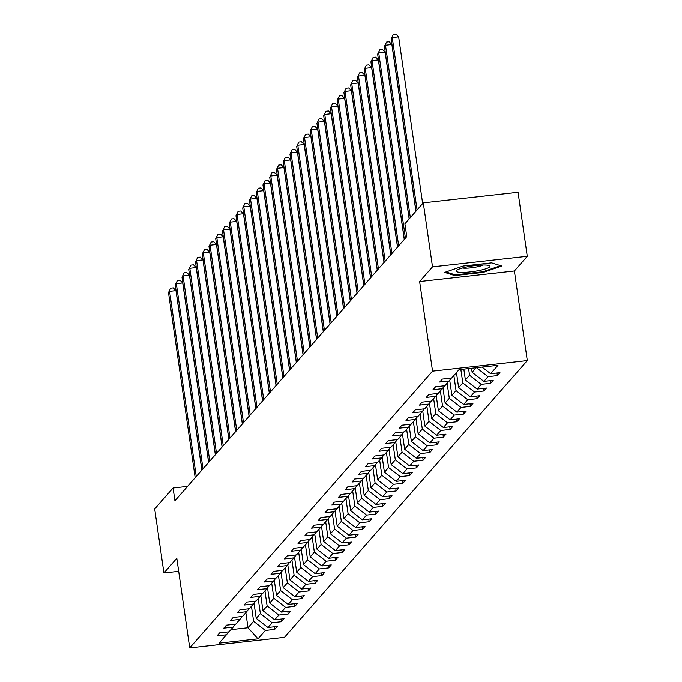 <?xml version="1.0" encoding="UTF-8"?>
<svg xmlns="http://www.w3.org/2000/svg" width="682" height="682" viewBox="0 0 682 682"><rect width="100%" height="100%" fill="white"/><g stroke="black" fill="none" stroke-linecap="round" stroke-linejoin="round"><path stroke-width="1.02" d="M527.271 256.27L432.516 266.841L419.635 281.53L514.381 270.967L527.271 256.27L518.047 192.264L423.292 202.827L404.912 223.781L406.762 236.586L174.933 500.81L173.092 488.005L154.703 508.96L163.927 572.974L178.701 571.328M514.381 270.967L527.297 360.582L284.479 637.329L189.732 647.9L432.541 371.153L527.297 360.582M258.001 638.821L265.349 630.441L274.693 629.392L277.293 626.434L267.941 627.483L272.101 622.743L281.444 621.703L284.036 618.745L274.693 619.785L278.844 615.053L288.188 614.013L290.788 611.055L281.436 612.095L285.588 607.364L294.939 606.324L297.531 603.365L288.188 604.405L292.339 599.674L301.683 598.634L304.283 595.676L294.931 596.716L299.083 591.985L308.435 590.944L311.026 587.986L301.683 589.026L305.834 584.295L315.178 583.255L317.778 580.297L308.426 581.337L312.578 576.605L321.93 575.565L324.521 572.607L315.178 573.647L319.329 568.916L328.673 567.876L331.273 564.918L321.921 565.958L326.073 561.226L335.425 560.186L338.016 557.228L328.673 558.268L332.825 553.537L342.168 552.488L344.76 549.53L335.416 550.579L339.568 545.847L348.92 544.799L351.511 541.84L342.168 542.889L346.32 538.158L355.663 537.109L358.255 534.151L348.911 535.199L353.063 530.468L362.406 529.42L365.006 526.461L355.654 527.51L359.806 522.77L369.158 521.73L371.75 518.772L362.406 519.82L366.558 515.081L375.901 514.04L378.501 511.082L369.15 512.122L373.301 507.391L382.653 506.351L385.245 503.393L375.901 504.433L380.053 499.701L389.396 498.661L391.997 495.703L382.645 496.743L386.796 492.012L396.148 490.972L398.74 488.014L389.396 489.054L393.548 484.322L402.892 483.282L405.492 480.324L396.14 481.364L400.291 476.633L409.643 475.593L412.235 472.635L402.892 473.675L407.043 468.943L416.387 467.903L418.978 464.945L409.635 465.985L413.786 461.254L423.138 460.214L425.73 457.255L416.387 458.295L420.538 453.564L429.882 452.516L432.473 449.566L423.13 450.606L427.282 445.875L436.625 444.826L439.225 441.868L429.873 442.916L434.025 438.185L443.377 437.136L445.968 434.178L436.625 435.227L440.777 430.495L450.12 429.447L452.72 426.489L443.368 427.537L447.52 422.797L456.872 421.757L459.463 418.799L450.12 419.848L454.272 415.108L463.615 414.068L466.215 411.11L456.863 412.15L461.015 407.418L470.367 406.378L472.958 403.42L463.615 404.46L467.767 399.729L477.11 398.689L479.71 395.731L470.358 396.771L474.51 392.039L483.862 390.999L486.454 388.041L477.11 389.081L481.262 384.35L490.605 383.31L493.205 380.351L483.853 381.391L488.005 376.66L497.357 375.62L499.949 372.662L490.605 373.702L497.954 365.322L459.029 369.661L451.68 378.041L442.328 379.09L439.737 382.048L449.08 380.999L444.928 385.731L435.585 386.779L432.985 389.737L442.337 388.689L438.185 393.429L428.833 394.469L426.241 397.427L435.585 396.387L431.433 401.118L422.09 402.158L419.498 405.117L428.842 404.076L424.69 408.808L415.338 409.848L412.746 412.806L422.09 411.766L417.938 416.497L408.595 417.537L406.003 420.496L415.347 419.456L411.195 424.187L401.851 425.227L399.251 428.185L408.603 427.145L404.452 431.877L395.1 432.917L392.508 435.875L401.851 434.835L397.7 439.566L388.356 440.606L385.756 443.564L395.108 442.524L390.957 447.256L381.605 448.296L379.013 451.254L388.356 450.214L384.205 454.945L374.861 455.985L372.261 458.943L381.613 457.903L377.461 462.635L368.11 463.683L365.518 466.641L374.861 465.593L370.71 470.324L361.366 471.373L358.766 474.331L368.118 473.282L363.966 478.014L354.614 479.062L352.023 482.021L361.366 480.972L357.215 485.703L347.871 486.752L345.271 489.71L354.623 488.662L350.471 493.401L341.119 494.441L338.528 497.4L347.871 496.36L343.719 501.091L334.376 502.131L331.784 505.089L341.128 504.049L336.976 508.781L327.633 509.821L325.033 512.779L334.385 511.739L330.224 516.47L320.881 517.51L318.289 520.468L327.633 519.428L323.481 524.16L314.138 525.2L311.538 528.158L320.89 527.118L316.738 531.849L307.386 532.889L304.794 535.847L314.138 534.807L309.986 539.539L300.643 540.579L298.043 543.537L307.394 542.497L303.243 547.228L293.891 548.268L291.299 551.226L300.643 550.186L296.491 554.918L287.148 555.958L284.547 558.916L293.899 557.876L289.748 562.607L280.396 563.656L277.804 566.614L287.148 565.566L282.996 570.297L273.653 571.346L271.052 574.304L280.404 573.255L276.253 577.986L266.901 579.035L264.309 581.993L273.653 580.945L269.501 585.676L260.157 586.725L257.566 589.683L266.909 588.634L262.758 593.374L253.414 594.414L250.814 597.372L260.166 596.332L256.006 601.064L246.662 602.104L244.071 605.062L253.414 604.022L249.262 608.753L239.919 609.793L237.319 612.751L246.671 611.711L242.519 616.443L233.167 617.483L230.576 620.441L239.919 619.401L235.767 624.132L226.424 625.172L223.824 628.131L233.176 627.09L229.024 631.822L219.672 632.862L217.081 635.82L226.424 634.78L219.075 643.16L258.001 638.821L248.009 627.747L253.627 621.336L251.453 606.247M471.552 368.263L472.132 372.295L476.113 367.76M451.331 378.084L449.08 380.999M488.005 376.66L476.488 367.717M483.853 381.391L472.132 372.295M468.585 368.595L469.54 375.253L465.388 379.985L463.828 369.132M444.587 385.773L442.337 388.689M481.262 384.35L469.54 375.253M477.11 389.081L465.388 379.985M460.853 369.465L462.797 382.943L458.645 387.674L456.463 372.585M437.835 393.463L435.585 396.387M474.51 392.039L462.797 382.943M470.358 396.771L458.645 387.674M453.871 375.543L456.045 390.633L451.893 395.364L449.711 380.189M431.092 401.152L428.842 404.076M467.767 399.729L456.045 390.633M463.615 404.46L451.893 395.364M447.128 383.233L449.302 398.322L445.15 403.053L442.959 387.879M424.34 408.842L422.09 411.766M461.015 407.418L449.302 398.322M456.863 412.15L445.15 403.053M440.376 390.922L442.55 406.012L438.398 410.743L436.216 395.569M417.597 416.532L415.347 419.456M454.272 415.108L442.55 406.012M450.12 419.848L438.398 410.743M433.633 398.612L435.807 413.701L431.655 418.433L429.464 403.258M410.845 424.221L408.603 427.145M447.52 422.797L435.807 413.701M443.368 427.537L431.655 418.433M426.881 406.302L429.055 421.391L424.903 426.122L422.721 410.948M404.102 431.911L401.851 434.835M440.777 430.495L429.055 421.391M436.625 435.227L424.903 426.122M420.138 413.991L422.311 429.08L418.16 433.812L415.969 418.646M397.35 439.609L395.108 442.524M434.025 438.185L422.311 429.08M429.873 442.916L418.16 433.812M413.386 421.689L415.56 436.77L411.408 441.501L409.226 426.335M390.607 447.298L388.356 450.214M427.282 445.875L415.56 436.77M423.13 450.606L411.408 441.501M406.643 429.379L408.816 444.459L404.665 449.199L402.474 434.025M383.855 454.988L381.613 457.903M420.538 453.564L408.816 444.459M416.387 458.295L404.665 449.199M399.891 437.068L402.065 452.149L397.913 456.889L395.731 441.714M377.112 462.677L374.861 465.593M413.786 461.254L402.065 452.149M409.635 465.985L397.913 456.889M393.147 444.758L395.321 459.847L391.17 464.578L388.979 449.404M370.36 470.367L368.118 473.282M407.043 468.943L395.321 459.847M402.892 473.675L391.17 464.578M386.404 452.447L388.578 467.537L384.418 472.268L382.235 457.093M363.617 478.056L361.366 480.972M400.291 476.633L388.578 467.537M396.14 481.364L384.418 472.268M379.652 460.137L381.826 475.226L377.675 479.958L375.492 464.783M356.874 485.746L354.623 488.662M393.548 484.322L381.826 475.226M389.396 489.054L377.675 479.958M372.909 467.826L375.083 482.916L370.931 487.647L368.74 472.473M350.122 493.436L347.871 496.36M386.796 492.012L375.083 482.916M382.645 496.743L370.931 487.647M366.157 475.516L368.331 490.605L364.179 495.337L361.997 480.162M343.378 501.125L341.128 504.049M380.053 499.701L368.331 490.605M375.901 504.433L364.179 495.337M359.414 483.206L361.588 498.295L357.436 503.026L355.245 487.852M336.627 508.815L334.385 511.739M373.301 507.391L361.588 498.295M369.15 512.122L357.436 503.026M352.662 490.895L354.836 505.984L350.684 510.716L348.502 495.541M329.883 516.504L327.633 519.428M366.558 515.081L354.836 505.984M362.406 519.82L350.684 510.716M345.919 498.585L348.093 513.674L343.941 518.405L341.75 503.231M323.132 524.194L320.89 527.118M359.806 522.77L348.093 513.674M355.654 527.51L343.941 518.405M339.167 506.274L341.341 521.363L337.189 526.095L335.007 510.92M316.388 531.883L314.138 534.807M353.063 530.468L341.341 521.363M348.911 535.199L337.189 526.095M332.424 513.964L334.598 529.053L330.446 533.784L328.255 518.618M309.637 539.581L307.394 542.497M346.32 538.158L334.598 529.053M342.168 542.889L330.446 533.784M325.672 521.662L327.846 536.743L323.694 541.474L321.512 526.308M302.893 547.271L300.643 550.186M339.568 545.847L327.846 536.743M335.416 550.579L323.694 541.474M318.929 529.351L321.103 544.432L316.951 549.172L314.76 533.997M296.141 554.96L293.899 557.876M332.825 553.537L321.103 544.432M328.673 558.268L316.951 549.172M312.177 537.041L314.359 552.122L310.199 556.862L308.017 541.687M289.398 562.65L287.148 565.566M326.073 561.226L314.359 552.122M321.921 565.958L310.199 556.862M305.434 544.73L307.608 559.82L303.456 564.551L301.274 549.377M282.655 570.34L280.404 573.255M319.329 568.916L307.608 559.82M315.178 573.647L303.456 564.551M298.69 552.42L300.864 567.509L296.713 572.241L294.522 557.066M275.903 578.029L273.653 580.945M312.578 576.605L300.864 567.509M308.426 581.337L296.713 572.241M291.939 560.11L294.113 575.199L289.961 579.93L287.778 564.756M269.16 585.719L266.909 588.634M305.834 584.295L294.113 575.199M301.683 589.026L289.961 579.93M285.195 567.799L287.369 582.888L283.218 587.62L281.027 572.445M262.408 593.408L260.166 596.332M299.083 591.985L287.369 582.888M294.931 596.716L283.218 587.62M278.444 575.489L280.617 590.578L276.466 595.309L274.283 580.135M255.665 601.098L253.414 604.022M292.339 599.674L280.617 590.578M288.188 604.405L276.466 595.309M271.7 583.178L273.874 598.267L269.722 602.999L267.532 587.824M248.913 608.787L246.671 611.711M285.588 607.364L273.874 598.267M281.436 612.095L269.722 602.999M264.948 590.868L267.122 605.957L262.971 610.688L260.788 595.514M242.17 616.477L239.919 619.401M278.844 615.053L267.122 605.957M274.693 619.785L262.971 610.688M258.205 598.557L260.379 613.647L256.227 618.378L254.036 603.203M235.418 624.166L233.176 627.09M272.101 622.743L260.379 613.647M267.941 627.483L256.227 618.378M245.835 612.658L248.009 627.747L230.925 629.648M228.675 631.856L226.424 634.78M265.349 630.441L253.627 621.336M432.516 266.841L423.292 202.827M419.635 281.53L432.541 371.153M189.732 647.9L176.817 558.285L163.927 572.974M187.584 486.394L173.092 488.005M490.605 373.702L482.089 367.095M274.693 629.392L274.317 626.767M281.444 621.703L281.069 619.077M288.188 614.013L287.813 611.387M294.939 606.324L294.556 603.698M301.683 598.634L301.308 596.008M308.435 590.944L308.051 588.319M315.178 583.255L314.803 580.629M321.93 575.565L321.546 572.94M328.673 567.876L328.298 565.25M335.425 560.186L335.041 557.552M342.168 552.488L341.793 549.863M348.92 544.799L348.536 542.173M355.663 537.109L355.288 534.483M362.406 529.42L362.031 526.794M369.158 521.73L368.774 519.104M375.901 514.04L375.526 511.415M382.653 506.351L382.27 503.725M389.396 498.661L389.021 496.036M396.148 490.972L395.765 488.346M402.892 483.282L402.516 480.657M409.643 475.593L409.26 472.967M416.387 467.903L416.011 465.277M423.138 460.214L422.755 457.579M429.882 452.516L429.507 449.89M436.625 444.826L436.25 442.2M443.377 437.136L443.002 434.511M450.12 429.447L449.745 426.821M456.872 421.757L456.488 419.132M463.615 414.068L463.24 411.442M470.367 406.378L469.983 403.753M477.11 398.689L476.735 396.063M483.862 390.999L483.478 388.373M490.605 383.31L490.23 380.684M497.357 375.62L496.973 372.994M463.095 266.031L444.655 272.382L454.749 275.545L483.282 272.365L501.722 266.014L491.628 262.851L463.095 266.031M483.18 271.658L483.282 272.365M454.621 274.641L454.749 275.545M201.846 470.137L175.982 290.617L169.579 291.333L196.263 476.505M168.497 292.569L170.696 288.162L168.497 292.569L195.18 477.732M170.696 288.162L173.254 287.881L175.982 290.617M456.471 270.541A17.05 2.822 171.8 0 0 470.307 271.888A17.05 2.822 171.8 0 0 489.761 266.833A17.05 2.822 171.8 0 0 489.147 265.545A17.05 2.822 171.8 0 0 472.711 265.895A17.05 2.822 171.8 0 0 456.855 270.2A17.05 2.822 171.8 0 0 456.471 270.541M462.396 267.983A11.671 1.935 171.8 0 0 472.958 267.566A11.671 1.935 171.8 0 0 483.206 264.991M500.597 265.665L482.899 271.751L455.252 274.837L445.968 271.93M208.598 462.447L182.725 282.928L176.323 283.644L203.006 468.815M175.24 284.88L177.439 280.473L175.24 284.88L201.923 470.043M177.439 280.473L180.005 280.183L182.725 282.928M215.341 454.758L189.477 275.238L183.074 275.954L209.758 461.126M181.992 277.19L184.191 272.783L181.992 277.19L208.675 462.353M184.191 272.783L186.749 272.493L189.477 275.238M222.093 447.06L196.22 267.549L189.818 268.265L216.501 453.428M188.735 269.501L190.934 265.093L188.735 269.501L215.418 454.664M190.934 265.093L193.5 264.804L196.22 267.549M228.837 439.37L202.972 259.859L196.569 260.575L223.253 445.738M195.487 261.811L197.686 257.404L195.487 261.811L222.17 446.974M197.686 257.404L200.244 257.114L202.972 259.859M235.58 431.68L209.715 252.17L203.313 252.886L229.996 438.049M202.23 254.113L204.43 249.714L202.23 254.113L228.913 439.285M204.43 249.714L206.987 249.424L209.715 252.17M242.332 423.991L216.467 244.48L210.065 245.196L236.748 430.359M208.982 246.424L211.181 242.025L208.982 246.424L235.665 431.595M211.181 242.025L213.739 241.735L216.467 244.48M249.075 416.301L223.21 236.79L216.808 237.507L243.491 422.67M215.725 238.734L217.925 234.327L215.725 238.734L242.408 423.906M217.925 234.327L220.482 234.045L223.21 236.79M255.827 408.612L229.953 229.101L223.551 229.817L250.234 414.98M222.477 231.045L224.668 226.637L222.477 231.045L249.16 416.216M224.668 226.637L227.234 226.356L229.953 229.101M262.57 400.922L236.705 221.411L230.303 222.127L256.986 407.29M229.22 223.355L231.42 218.948L229.22 223.355L255.903 408.527M231.42 218.948L233.977 218.666L236.705 221.411M269.322 393.233L243.448 213.722L237.046 214.429L263.729 399.601M235.972 215.665L238.163 211.258L235.972 215.665L262.655 400.828M238.163 211.258L240.729 210.977L243.448 213.722M276.065 385.543L250.2 206.032L243.798 206.74L270.481 391.911M242.715 207.976L244.915 203.568L242.715 207.976L269.399 393.139M244.915 203.568L247.472 203.287L250.2 206.032M282.817 377.854L256.943 198.343L250.541 199.05L277.224 384.222M249.459 200.286L251.658 195.879L249.459 200.286L276.142 385.449M251.658 195.879L254.224 195.598L256.943 198.343M289.56 370.164L263.695 190.645L257.293 191.361L283.976 376.532M256.21 192.597L258.41 188.189L256.21 192.597L282.894 377.76M258.41 188.189L260.967 187.908L263.695 190.645M296.312 362.474L270.439 182.955L264.036 183.671L290.72 368.843M262.954 184.907L265.153 180.5L262.954 184.907L289.637 370.07M265.153 180.5L267.719 180.21L270.439 182.955M303.055 354.785L277.19 175.265L270.788 175.982L297.471 361.153M269.705 177.218L271.905 172.81L269.705 177.218L296.389 362.381M271.905 172.81L274.462 172.52L277.19 175.265M309.798 347.087L283.934 167.576L277.531 168.292L304.215 353.455M276.449 169.528L278.648 165.121L276.449 169.528L303.132 354.691M278.648 165.121L281.206 164.831L283.934 167.576M316.55 339.397L290.685 159.886L284.283 160.602L310.966 345.765M283.2 161.839L285.4 157.431L283.2 161.839L309.884 347.002M285.4 157.431L287.957 157.141L290.685 159.886M323.294 331.708L297.429 152.197L291.026 152.913L317.71 338.076M289.944 154.141L292.143 149.742L289.944 154.141L316.627 339.312M292.143 149.742L294.701 149.452L297.429 152.197M330.045 324.018L304.172 144.507L297.778 145.223L324.453 330.386M296.696 146.451L298.887 142.052L296.696 146.451L323.379 331.623M298.887 142.052L301.453 141.762L304.172 144.507M336.789 316.329L310.924 136.818L304.522 137.534L331.205 322.697M303.439 138.761L305.638 134.363L303.439 138.761L330.122 323.933M305.638 134.363L308.196 134.073L310.924 136.818M343.54 308.639L317.667 129.128L311.265 129.844L337.948 315.007M310.191 131.072L312.382 126.664L310.191 131.072L336.874 316.243M312.382 126.664L314.948 126.383L317.667 129.128M350.284 300.95L324.419 121.439L318.017 122.155L344.7 307.318M316.934 123.382L319.133 118.975L316.934 123.382L343.617 308.554M319.133 118.975L321.691 118.694L324.419 121.439M357.036 293.26L331.162 113.749L324.76 114.457L351.443 299.628M323.686 115.693L325.877 111.285L323.686 115.693L350.36 300.864M325.877 111.285L328.443 111.004L331.162 113.749M363.779 285.57L337.914 106.06L331.512 106.767L358.195 291.939M330.429 108.003L332.628 103.596L330.429 108.003L357.112 293.166M332.628 103.596L335.186 103.314L337.914 106.06M370.531 277.881L344.657 98.37L338.255 99.078L364.938 284.249M337.172 100.314L339.372 95.906L337.172 100.314L363.856 285.477M339.372 95.906L341.938 95.625L344.657 98.37M377.274 270.191L351.409 90.672L345.007 91.388L371.69 276.56M343.924 92.624L346.124 88.217L343.924 92.624L370.607 277.787M346.124 88.217L348.681 87.935L351.409 90.672M384.026 262.502L358.152 82.982L351.75 83.698L378.433 268.87M350.667 84.935L352.867 80.527L350.667 84.935L377.351 270.098M352.867 80.527L355.433 80.237L358.152 82.982M390.769 254.812L364.904 75.293L358.502 76.009L385.185 261.18M357.419 77.245L359.619 72.838L357.419 77.245L384.102 262.408M359.619 72.838L362.176 72.548L364.904 75.293M397.512 247.114L371.647 67.603L365.245 68.319L391.928 253.482M364.162 69.555L366.362 65.148L364.162 69.555L390.846 254.718M366.362 65.148L368.919 64.858L371.647 67.603M404.264 239.425L378.391 59.914L371.997 60.63L398.672 245.793M370.914 61.866L373.114 57.459L370.914 61.866L397.597 247.029M373.114 57.459L375.671 57.169L378.391 59.914M409.166 218.939L385.142 52.224L378.74 52.94L405.423 238.103M377.658 54.168L379.857 49.769L377.658 54.168L404.341 239.339M379.857 49.769L382.414 49.479L385.142 52.224M415.909 211.241L391.886 44.535L385.483 45.251L410.325 217.609M384.409 46.478L386.6 42.079L384.409 46.478L409.243 218.845M386.6 42.079L389.166 41.79L391.886 44.535M422.661 203.551L398.638 36.845L392.235 37.561L417.069 209.92M391.153 38.789L393.352 34.39L391.153 38.789L415.994 211.156M393.352 34.39L395.91 34.1L398.638 36.845"/></g></svg>
